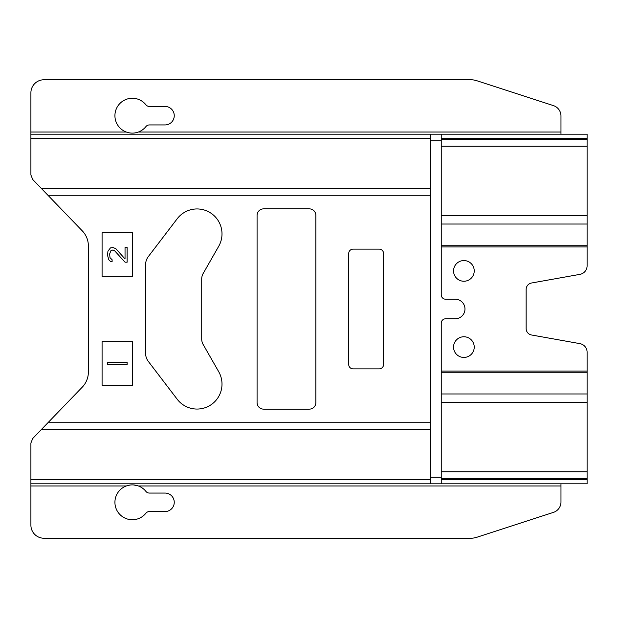 <?xml version="1.0" encoding="UTF-8"?>
<svg xmlns="http://www.w3.org/2000/svg" width="618" height="618" viewBox="0 0 618 618"><rect width="100%" height="100%" fill="white"/><g stroke="black" fill="none" stroke-linecap="round" stroke-linejoin="round"><path stroke-width="0.93" d="M587.1 479.715L587.1 352.206A8.706 8.706 0 0 0 579.923 343.639L531.526 334.995A6.528 6.528 0 0 1 526.15 328.567L526.15 289.433A6.528 6.528 0 0 1 531.526 283.005L579.923 274.361A8.706 8.706 0 0 0 587.1 265.794L587.1 134.191L441.244 134.191L441.244 294.848A4.357 4.357 0 0 0 445.601 299.205L455.18 299.205A9.795 9.795 0 0 1 464.975 309A9.795 9.795 0 0 1 455.18 318.795L445.601 318.795A4.357 4.357 0 0 0 441.244 323.152L441.244 483.809L587.1 483.809L587.1 479.715L441.244 479.715M463.886 336.756A10.344 10.344 0 0 0 453.55 347.1A10.344 10.344 0 0 0 463.886 357.436A10.344 10.344 0 0 0 474.23 347.1A10.344 10.344 0 0 0 463.886 336.756M463.886 260.564A10.344 10.344 0 0 0 453.55 270.9A10.344 10.344 0 0 0 463.886 281.244A10.344 10.344 0 0 0 474.23 270.9A10.344 10.344 0 0 0 463.886 260.564M441.244 134.191L30.9 134.191L30.9 174.979L32.731 179.514L41.375 188.467L430.36 188.467L430.36 134.191M385.4 134.191L404.836 134.191M406.474 134.191L411.403 134.191M388.081 134.191L386.961 134.191M226.489 134.191L245.925 134.191M247.563 134.191L252.492 134.191M229.162 134.191L228.05 134.191M53.426 134.191L72.862 134.191M74.5 134.191L79.428 134.191M56.099 134.191L54.987 134.191M430.36 140.726L441.244 140.726M560.974 134.191L560.974 115.975A10.885 10.885 0 0 0 553.458 105.624L476.849 80.734A19.591 19.591 0 0 0 470.8 79.768L43.963 79.768A13.063 13.063 0 0 0 30.9 92.831L30.9 134.191M30.9 132.02L126.281 132.02C130.383 133.48 134.423 133.48 138.401 132.02A17.412 17.412 0 0 0 145.941 126.574A4.357 4.357 0 0 1 149.34 124.944L164.998 124.944A9.255 9.255 0 0 0 174.253 115.69A9.255 9.255 0 0 0 164.998 106.435L149.34 106.435A4.357 4.357 0 0 1 145.941 104.805A17.412 17.412 0 0 0 114.925 115.69A17.412 17.412 0 0 0 126.281 132.02C130.267 133.48 134.307 133.48 138.401 132.02L560.974 132.02M30.9 479.715L430.36 479.715L430.36 483.809L30.9 483.809L30.9 443.021L32.731 438.486L82.264 387.162A21.769 21.769 0 0 0 88.374 372.044L88.374 245.956A21.769 21.769 0 0 0 82.264 230.838L41.375 188.467M430.36 479.715L430.36 188.467M309.324 409.139L263.608 409.139A6.528 6.528 0 0 1 257.08 402.604L257.08 215.396A6.528 6.528 0 0 1 263.608 208.861L309.324 208.861A6.528 6.528 0 0 1 315.86 215.396L315.86 402.604A6.528 6.528 0 0 1 309.324 409.139M132.561 385.192L102.086 385.192L102.086 341.654L132.561 341.654L132.561 385.192M132.561 276.346L102.086 276.346L102.086 232.808L132.561 232.808L132.561 276.346M379.205 368.869L353.079 368.869A4.357 4.357 0 0 1 348.73 364.512L348.73 253.488A4.357 4.357 0 0 1 353.079 249.131L379.205 249.131A4.357 4.357 0 0 1 383.562 253.488L383.562 364.512A4.357 4.357 0 0 1 379.205 368.869M203.152 344.489A10.885 10.885 0 0 1 201.715 339.089L201.715 278.911A10.885 10.885 0 0 1 203.152 273.511L218.71 246.281A24.959 24.959 0 0 0 210.831 213.094A24.959 24.959 0 0 0 177.204 218.757L148.305 256.617A13.063 13.063 0 0 0 145.624 264.543L145.624 353.457A13.063 13.063 0 0 0 148.305 361.383L177.204 399.243A24.959 24.959 0 0 0 210.831 404.906A24.959 24.959 0 0 0 218.71 371.719L203.152 344.489M441.244 477.274L430.36 477.274M430.36 483.809L441.244 483.809M79.938 483.809L59.915 483.809M58.378 483.809L59.598 483.809M77.667 483.809L78.64 483.809M390.352 483.809L388.019 483.809M409.626 483.809L410.599 483.809M252.777 483.809L232.978 483.809M231.441 483.809L232.662 483.809M250.73 483.809L251.704 483.809M30.9 483.809L30.9 525.169A13.063 13.063 0 0 0 43.963 538.232L470.8 538.232A19.591 19.591 0 0 0 476.849 537.266L553.458 512.376A10.885 10.885 0 0 0 560.974 502.025L560.974 483.809M138.401 485.98C134.376 484.527 130.336 484.527 126.281 485.98A17.412 17.412 0 0 0 114.925 502.31A17.412 17.412 0 0 0 145.941 513.195A4.357 4.357 0 0 1 149.34 511.565L164.998 511.565A9.255 9.255 0 0 0 174.253 502.31A9.255 9.255 0 0 0 164.998 493.056L149.34 493.056A4.357 4.357 0 0 1 145.941 491.426A17.412 17.412 0 0 0 138.401 485.98L560.974 485.98M126.296 485.98L129.78 485.084M133.496 484.929L137.621 485.717M107.524 364.674L127.123 364.674L127.123 362.225L107.524 362.225L107.524 364.674M112.113 261.785L112.113 259.745L110.027 257.706L109.61 254.037L110.861 250.769L112.947 249.95L114.616 250.769L125.037 262.194L127.123 262.194L127.123 247.501L125.037 247.501L125.037 258.934L115.867 248.73L112.947 247.501L110.444 247.911L107.941 251.178L107.524 255.257L108.776 259.745L110.444 261.383L112.113 261.785M587.1 478.571L441.244 478.571M441.244 471.781L587.1 471.781M587.1 402.488L441.244 402.488M441.244 393.967L587.1 393.967M587.1 372.785L441.244 372.785M441.244 371.078L587.1 371.078M587.1 246.922L441.244 246.922M441.244 245.215L587.1 245.215M441.244 215.512L587.1 215.512M587.1 224.033L441.244 224.033M587.1 146.219L441.244 146.219M441.244 139.429L587.1 139.429M587.1 138.285L441.244 138.285M430.36 138.285L30.9 138.285M430.36 195.265L47.934 195.265M47.934 422.735L430.36 422.735M430.36 429.533L41.375 429.533M126.281 485.98L30.9 485.98M78.247 483.809L60.858 483.809M78.478 483.809L62.472 483.809M56.099 483.809L55.095 483.809M54.191 483.809L53.681 483.809M53.65 483.809L57.049 483.809M410.924 483.809L409.495 483.809M408.56 483.809L407.586 483.809M395.18 483.809L392.963 483.809M390.792 483.809L385.562 483.809M410.429 483.809L409.541 483.809M408.498 483.809L394.531 483.809M391.542 483.809L390.785 483.809M387.671 483.809L386.204 483.809M251.31 483.809L233.921 483.809M251.541 483.809L235.535 483.809M229.162 483.809L228.158 483.809M227.254 483.809L226.69 483.809M226.667 483.809L230.112 483.809M407.347 134.191L405.261 134.191M401.522 134.191L389.008 134.191M387.579 134.191L384.859 134.191M387.331 134.191L388.792 134.191M390.646 134.191L392.909 134.191M400.503 134.191L403.036 134.191M248.428 134.191L246.343 134.191M242.604 134.191L230.089 134.191M228.668 134.191L225.949 134.191M228.413 134.191L229.873 134.191M231.735 134.191L233.998 134.191M241.584 134.191L244.125 134.191M75.365 134.191L73.279 134.191M69.54 134.191L57.026 134.191M55.605 134.191L52.885 134.191M55.35 134.191L56.81 134.191M58.671 134.191L60.935 134.191M68.521 134.191L71.055 134.191"/></g></svg>
